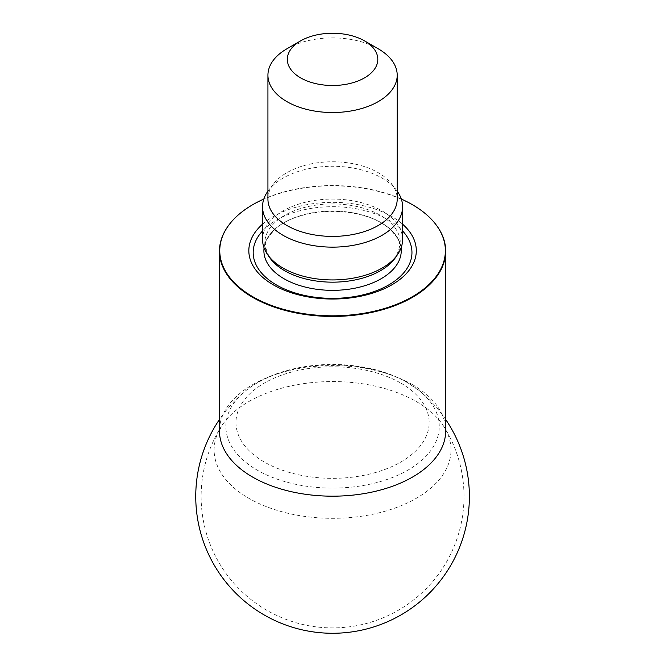 <?xml version="1.0" encoding="UTF-8"?>
<svg xmlns="http://www.w3.org/2000/svg" width="665" height="665" viewBox="0 0 665 665"><rect width="100%" height="100%" fill="white"/><g stroke="black" fill="none" stroke-linecap="round" stroke-linejoin="round"><path stroke-width="0.5" stroke-dasharray="3.33 2.49" d="M381.136 222.65A68.686 39.651 0 0 0 275.95 228.245A68.686 39.651 0 0 0 264.063 247.87A68.686 39.651 0 0 1 275.95 228.245C263.398 242.027 263.44 243.839 269.558 257.446A67.763 39.127 180 0 1 295.368 210.34A67.763 39.127 180 0 1 380.488 215.377A67.763 39.127 180 0 1 395.575 257.446C401.702 243.839 401.743 242.027 389.183 228.245A68.686 39.651 0 0 0 381.136 222.65A68.686 39.651 0 0 0 275.95 228.245C281.029 223.955 287.646 220.339 295.817 217.372C312.733 211.545 330.904 209.982 350.314 212.684C362.55 214.587 372.974 218.02 381.585 222.966L389.183 228.245A68.686 39.651 0 0 0 381.136 222.65M401.078 247.87A68.686 39.651 0 0 0 389.183 228.245A68.686 39.651 0 0 1 401.078 247.87M262.542 224.188A83.732 48.337 180 0 1 391.776 216.507A83.732 48.337 180 0 1 402.591 224.188M401.328 199.059A112.809 65.128 0 0 0 263.814 199.059M229.45 224.288A113.117 65.311 180 0 1 412.558 204.953A113.117 65.311 180 0 1 435.691 224.288M286.864 48.819A64.638 37.315 180 0 1 378.277 48.819M267.928 199.093A64.638 37.315 180 0 1 273.564 183.856A64.638 37.315 180 0 1 378.277 172.701A64.638 37.315 180 0 1 391.577 183.856A64.638 37.315 180 0 1 397.204 199.093M267.928 191.163A70.025 40.432 180 0 1 268.643 190.207A70.025 40.432 180 0 1 382.084 178.12A70.025 40.432 180 0 1 396.498 190.207A70.025 40.432 180 0 1 397.204 191.163M262.542 239.5A70.025 40.432 180 0 1 305.775 202.152A70.025 40.432 180 0 1 382.084 210.913A70.025 40.432 180 0 1 402.591 239.5M262.542 230.938A79.393 45.835 180 0 1 388.709 220.123A79.393 45.835 180 0 1 402.591 230.938M412.558 384.694A113.117 65.311 0 0 0 289.283 370.538A113.117 65.311 0 0 0 219.45 430.87L221.187 426.681A118.445 68.379 180 0 1 416.323 401.585A118.445 68.379 180 0 1 443.946 426.681A118.445 68.379 180 0 1 396.107 507.644A118.445 68.379 180 0 1 248.818 498.293A118.445 68.379 180 0 1 221.187 426.681A131.429 131.429 0 0 0 427.163 587.702A131.429 131.429 0 0 0 443.946 426.681L445.683 430.87A113.117 65.311 0 0 0 412.558 384.694M408.011 382.965A106.683 61.596 180 0 1 420.396 391.544A106.683 61.596 180 0 1 400.854 473.837A106.683 61.596 180 0 1 257.131 470.064A106.683 61.596 180 0 1 244.745 391.544A106.683 61.596 180 0 1 408.011 382.965M400.879 383.131A96.6 55.777 180 0 1 357.571 476.439A96.6 55.777 180 0 1 239.259 408.135A96.6 55.777 180 0 1 400.879 383.131M273.564 183.856L268.643 190.207M391.577 183.856L396.498 190.207M445.683 419.49A136.815 136.815 0 0 0 420.396 391.544L407.346 382.491C395.101 375.484 381.053 370.472 365.21 367.454C338.161 362.533 311.777 363.622 286.066 370.738C269.633 375.442 255.859 382.375 244.745 391.544A136.815 136.815 0 0 0 219.45 419.49"/><path stroke-width="1" d="M264.063 247.87A68.686 39.651 0 0 0 332.567 290.347A68.686 39.651 0 0 0 401.078 247.87A68.686 39.651 0 0 1 332.567 290.347A68.686 39.651 0 0 1 264.063 247.87M402.591 224.188A83.732 48.337 180 0 1 387.595 287.13A83.732 48.337 180 0 1 277.546 287.13A83.732 48.337 180 0 1 262.542 224.188M263.814 199.059A112.809 65.128 0 0 0 229.591 224.105A112.809 65.128 0 0 0 332.567 315.817A112.809 65.128 0 0 0 435.55 224.105A112.809 65.128 0 0 0 412.333 204.637A112.809 65.128 0 0 0 401.328 199.059M435.691 224.288A113.117 65.311 180 0 1 435.833 224.471A113.117 65.311 180 0 1 445.683 251.129A113.117 65.311 180 0 1 332.567 316.44A113.117 65.311 180 0 1 219.45 251.129A113.117 65.311 180 0 1 229.309 224.471A113.117 65.311 180 0 1 229.45 224.288M378.277 48.819L364.561 40.898A45.245 26.126 0 0 0 300.572 40.898A45.245 26.126 0 0 0 300.58 77.847A45.245 26.126 0 0 0 364.561 77.847A45.245 26.126 0 0 0 364.561 40.898L378.277 48.819A64.638 37.315 180 0 1 397.204 75.203A64.638 37.315 180 0 1 332.567 112.526A64.638 37.315 180 0 1 267.928 75.203A64.638 37.315 180 0 1 286.864 48.819L300.572 40.898M397.204 75.203L397.204 199.093A64.638 37.315 180 0 1 332.567 236.407A64.638 37.315 180 0 1 267.928 199.093L267.928 75.203M397.204 191.163A70.025 40.432 180 0 1 402.591 206.707A70.025 40.432 180 0 1 332.567 247.139A70.025 40.432 180 0 1 262.542 206.707A70.025 40.432 180 0 1 267.928 191.163M402.591 206.707L402.591 239.5A70.025 40.432 180 0 1 397.678 254.379A70.025 40.432 180 0 1 332.567 279.932A70.025 40.432 180 0 1 267.463 254.379A70.025 40.432 180 0 1 262.542 239.5L262.542 206.707M402.591 230.938A79.393 45.835 180 0 1 332.567 298.369A79.393 45.835 180 0 1 262.542 230.938M219.45 251.129L219.45 430.87A113.117 65.311 0 0 0 332.567 496.181A113.117 65.311 0 0 0 445.683 430.87L445.683 251.129M397.678 254.379L395.575 257.446A67.763 39.127 180 0 1 332.567 282.168A67.763 39.127 180 0 1 269.558 257.446L267.463 254.379M219.45 419.49A136.815 136.815 0 0 0 264.163 614.942A136.815 136.815 0 0 0 445.683 419.49"/></g></svg>
